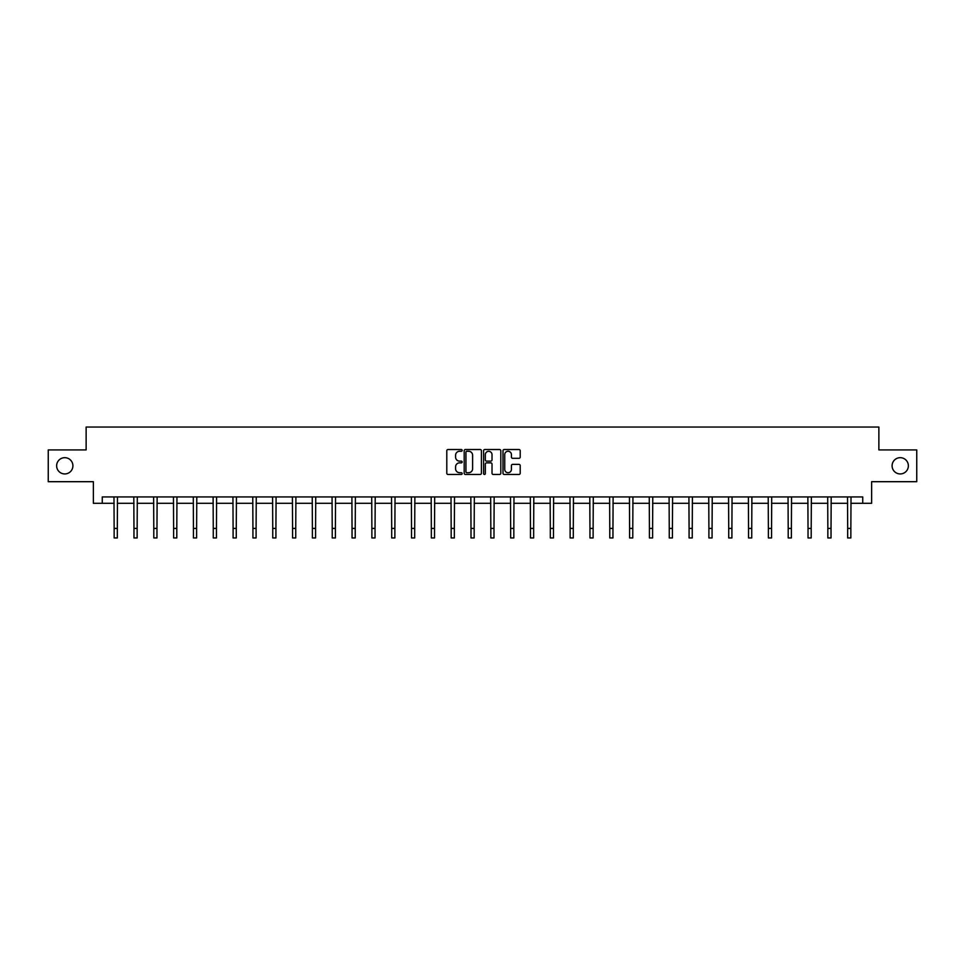 <?xml version="1.0" encoding="UTF-8"?>
<svg xmlns="http://www.w3.org/2000/svg" width="965" height="965" viewBox="0 0 965 965"><rect width="100%" height="100%" fill="white"/><g stroke="black" fill="none" stroke-linecap="round" stroke-linejoin="round"><path stroke-width="1.45" d="M462.163 450.39A0.869 0.869 0 0 0 461.294 449.521L448.037 449.521A1.242 1.242 0 0 0 446.795 450.764L446.795 473.224A1.242 1.242 0 0 0 448.037 474.466L461.294 474.466A0.869 0.869 0 0 0 462.163 473.598A0.869 0.869 0 0 0 461.294 472.717L459.581 472.717A3.993 3.993 0 0 1 455.589 468.737L455.589 466.855A3.993 3.993 0 0 1 459.581 462.862L461.294 462.862A0.869 0.869 0 0 0 462.163 461.994A0.869 0.869 0 0 0 461.294 461.125L459.581 461.125A3.993 3.993 0 0 1 455.589 457.133L455.589 455.263A3.993 3.993 0 0 1 459.581 451.27L461.294 451.27A0.869 0.869 0 0 0 462.163 450.39M892.094 465.806A8.13 8.13 0 0 0 900.224 473.936A8.13 8.13 0 0 0 908.367 465.806A8.13 8.13 0 0 0 900.224 457.675A8.13 8.13 0 0 0 892.094 465.806M56.633 465.806A8.13 8.13 0 0 0 64.776 473.936A8.13 8.13 0 0 0 72.906 465.806A8.13 8.13 0 0 0 64.776 457.675A8.13 8.13 0 0 0 56.633 465.806M518.953 458.315A1.242 1.242 0 0 0 520.207 457.072L520.207 450.764A1.242 1.242 0 0 0 518.953 449.521L504.237 449.521A1.242 1.242 0 0 0 502.994 450.764L502.994 473.224A1.242 1.242 0 0 0 504.237 474.466L518.953 474.466A1.242 1.242 0 0 0 520.207 473.224L520.207 465.613A1.242 1.242 0 0 0 518.953 464.37L512.656 464.37A1.242 1.242 0 0 0 511.414 465.613L511.414 469.388A3.341 3.341 0 0 1 508.072 472.717A3.341 3.341 0 0 1 504.731 469.388L504.731 454.599A3.341 3.341 0 0 1 508.072 451.27A3.341 3.341 0 0 1 511.414 454.599L511.414 457.072A1.242 1.242 0 0 0 512.656 458.315L518.953 458.315M102.266 503.296L102.266 496.939L862.734 496.939L862.734 503.296L871.636 503.296L871.636 481.692L916.75 481.692L916.75 449.919L878.874 449.919L878.874 427.049L86.126 427.049L86.126 449.919L48.25 449.919L48.25 481.692L93.364 481.692L93.364 503.296L114.147 503.296M481.414 450.764A1.242 1.242 0 0 0 480.16 449.521L465.444 449.521A1.242 1.242 0 0 0 464.189 450.764L464.189 473.224A1.242 1.242 0 0 0 465.444 474.466L480.16 474.466A1.242 1.242 0 0 0 481.414 473.224L481.414 450.764M484.84 449.521L499.556 449.521A1.242 1.242 0 0 1 500.811 450.764L500.811 473.224A1.242 1.242 0 0 1 499.556 474.466L493.26 474.466A1.242 1.242 0 0 1 492.017 473.224L492.017 464.117A1.242 1.242 0 0 0 490.763 462.862L486.589 462.862A1.242 1.242 0 0 0 485.335 464.117L485.335 473.598A0.869 0.869 0 0 1 484.466 474.466A0.869 0.869 0 0 1 483.586 473.598L483.586 450.764A1.242 1.242 0 0 1 484.84 449.521M117.32 503.296L133.966 503.296M137.151 503.296L153.797 503.296M156.969 503.296L173.616 503.296M176.8 503.296L193.446 503.296M196.619 503.296L213.265 503.296M216.45 503.296L233.096 503.296M236.268 503.296L252.927 503.296M256.099 503.296L272.745 503.296M275.918 503.296L292.576 503.296M295.748 503.296L312.395 503.296M315.579 503.296L332.225 503.296M335.398 503.296L352.044 503.296M355.229 503.296L371.875 503.296M375.047 503.296L391.694 503.296M394.878 503.296L411.524 503.296M414.697 503.296L431.343 503.296M434.527 503.296L451.174 503.296M454.346 503.296L471.004 503.296M474.177 503.296L490.823 503.296M493.996 503.296L510.654 503.296M513.826 503.296L530.473 503.296M533.657 503.296L550.303 503.296M553.476 503.296L570.122 503.296M573.307 503.296L589.953 503.296M593.125 503.296L609.771 503.296M612.956 503.296L629.602 503.296M632.775 503.296L649.421 503.296M652.605 503.296L669.252 503.296M672.424 503.296L689.082 503.296M692.255 503.296L708.901 503.296M712.074 503.296L728.732 503.296M731.904 503.296L748.55 503.296M751.735 503.296L768.381 503.296M771.554 503.296L788.2 503.296M791.384 503.296L808.031 503.296M811.203 503.296L827.849 503.296M831.034 503.296L847.68 503.296M850.853 503.296L862.734 503.296M466.819 451.27A0.869 0.869 0 0 0 465.938 452.139L465.938 471.849A0.869 0.869 0 0 0 466.819 472.717L468.628 472.717A3.993 3.993 0 0 0 472.609 468.737L472.609 455.263A3.993 3.993 0 0 0 468.628 451.27L466.819 451.27M492.017 454.672A3.341 3.341 0 0 0 488.676 451.331A3.341 3.341 0 0 0 485.335 454.672L485.335 459.871A1.242 1.242 0 0 0 486.589 461.125L490.763 461.125A1.242 1.242 0 0 0 492.017 459.871L492.017 454.672M113.979 496.939L114.147 528.422L117.32 528.422L117.477 496.939M114.147 528.422L114.147 537.951L117.32 537.951L117.32 528.422M133.809 496.939L133.966 528.422L137.151 528.422L137.307 496.939M133.966 528.422L133.966 537.951L137.151 537.951L137.151 528.422M153.628 496.939L153.797 528.422L156.969 528.422L157.138 496.939M153.797 528.422L153.797 537.951L156.969 537.951L156.969 528.422M173.459 496.939L173.616 528.422L176.8 528.422L176.957 496.939M173.616 528.422L173.616 537.951L176.8 537.951L176.8 528.422M193.29 496.939L193.446 528.422L196.619 528.422L196.788 496.939M193.446 528.422L193.446 537.951L196.619 537.951L196.619 528.422M213.108 496.939L213.265 528.422L216.45 528.422L216.606 496.939M213.265 528.422L213.265 537.951L216.45 537.951L216.45 528.422M232.939 496.939L233.096 528.422L236.268 528.422L236.437 496.939M233.096 528.422L233.096 537.951L236.268 537.951L236.268 528.422M252.758 496.939L252.927 528.422L256.099 528.422L256.256 496.939M252.927 528.422L252.927 537.951L256.099 537.951L256.099 528.422M272.588 496.939L272.745 528.422L275.918 528.422L276.087 496.939M272.745 528.422L272.745 537.951L275.918 537.951L275.918 528.422M292.407 496.939L292.576 528.422L295.748 528.422L295.905 496.939M292.576 528.422L292.576 537.951L295.748 537.951L295.748 528.422M312.238 496.939L312.395 528.422L315.579 528.422L315.736 496.939M312.395 528.422L312.395 537.951L315.579 537.951L315.579 528.422M332.056 496.939L332.225 528.422L335.398 528.422L335.555 496.939M332.225 528.422L332.225 537.951L335.398 537.951L335.398 528.422M351.887 496.939L352.044 528.422L355.229 528.422L355.385 496.939M352.044 528.422L352.044 537.951L355.229 537.951L355.229 528.422M371.706 496.939L371.875 528.422L375.047 528.422L375.216 496.939M371.875 528.422L371.875 537.951L375.047 537.951L375.047 528.422M391.537 496.939L391.694 528.422L394.878 528.422L395.035 496.939M391.694 528.422L391.694 537.951L394.878 537.951L394.878 528.422M411.367 496.939L411.524 528.422L414.697 528.422L414.866 496.939M411.524 528.422L411.524 537.951L414.697 537.951L414.697 528.422M431.186 496.939L431.343 528.422L434.527 528.422L434.684 496.939M431.343 528.422L431.343 537.951L434.527 537.951L434.527 528.422M451.017 496.939L451.174 528.422L454.346 528.422L454.515 496.939M451.174 528.422L451.174 537.951L454.346 537.951L454.346 528.422M470.836 496.939L471.004 528.422L474.177 528.422L474.334 496.939M471.004 528.422L471.004 537.951L474.177 537.951L474.177 528.422M490.666 496.939L490.823 528.422L493.996 528.422L494.164 496.939M490.823 528.422L490.823 537.951L493.996 537.951L493.996 528.422M510.485 496.939L510.654 528.422L513.826 528.422L513.983 496.939M510.654 528.422L510.654 537.951L513.826 537.951L513.826 528.422M530.316 496.939L530.473 528.422L533.657 528.422L533.814 496.939M530.473 528.422L530.473 537.951L533.657 537.951L533.657 528.422M550.134 496.939L550.303 528.422L553.476 528.422L553.633 496.939M550.303 528.422L550.303 537.951L553.476 537.951L553.476 528.422M569.965 496.939L570.122 528.422L573.307 528.422L573.463 496.939M570.122 528.422L570.122 537.951L573.307 537.951L573.307 528.422M589.784 496.939L589.953 528.422L593.125 528.422L593.294 496.939M589.953 528.422L589.953 537.951L593.125 537.951L593.125 528.422M609.615 496.939L609.771 528.422L612.956 528.422L613.113 496.939M609.771 528.422L609.771 537.951L612.956 537.951L612.956 528.422M629.445 496.939L629.602 528.422L632.775 528.422L632.944 496.939M629.602 528.422L629.602 537.951L632.775 537.951L632.775 528.422M649.264 496.939L649.421 528.422L652.605 528.422L652.762 496.939M649.421 528.422L649.421 537.951L652.605 537.951L652.605 528.422M669.095 496.939L669.252 528.422L672.424 528.422L672.593 496.939M669.252 528.422L669.252 537.951L672.424 537.951L672.424 528.422M688.913 496.939L689.082 528.422L692.255 528.422L692.412 496.939M689.082 528.422L689.082 537.951L692.255 537.951L692.255 528.422M708.744 496.939L708.901 528.422L712.074 528.422L712.242 496.939M708.901 528.422L708.901 537.951L712.074 537.951L712.074 528.422M728.563 496.939L728.732 528.422L731.904 528.422L732.061 496.939M728.732 528.422L728.732 537.951L731.904 537.951L731.904 528.422M748.394 496.939L748.55 528.422L751.735 528.422L751.892 496.939M748.55 528.422L748.55 537.951L751.735 537.951L751.735 528.422M768.212 496.939L768.381 528.422L771.554 528.422L771.711 496.939M768.381 528.422L768.381 537.951L771.554 537.951L771.554 528.422M788.043 496.939L788.2 528.422L791.384 528.422L791.541 496.939M788.2 528.422L788.2 537.951L791.384 537.951L791.384 528.422M807.862 496.939L808.031 528.422L811.203 528.422L811.372 496.939M808.031 528.422L808.031 537.951L811.203 537.951L811.203 528.422M827.693 496.939L827.849 528.422L831.034 528.422L831.191 496.939M827.849 528.422L827.849 537.951L831.034 537.951L831.034 528.422M847.523 496.939L847.68 528.422L850.853 528.422L851.021 496.939M847.68 528.422L847.68 537.951L850.853 537.951L850.853 528.422"/></g></svg>
